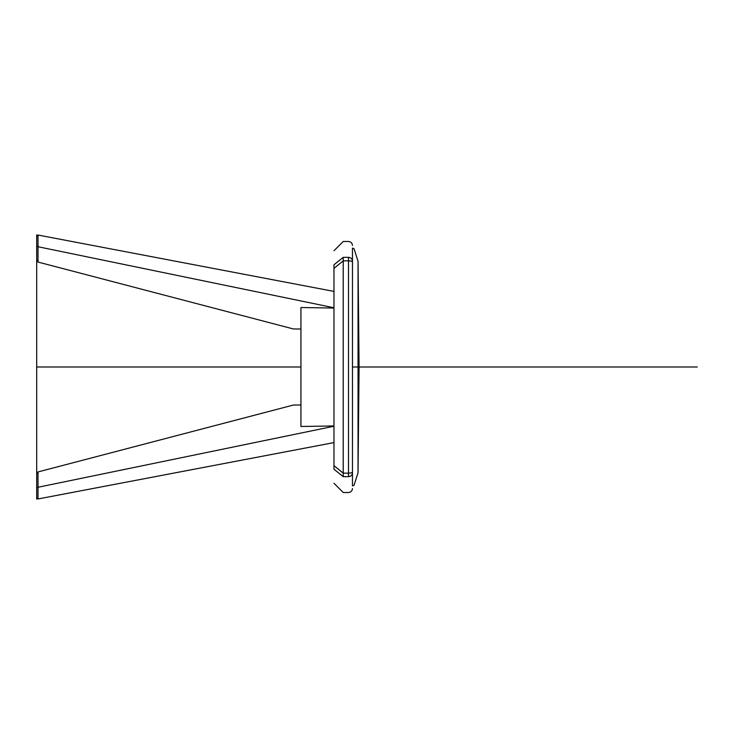<?xml version="1.0" encoding="UTF-8"?>
<svg xmlns="http://www.w3.org/2000/svg" width="734" height="734" viewBox="0 0 734 734"><rect width="100%" height="100%" fill="white"/><g stroke="black" fill="none" stroke-linecap="round" stroke-linejoin="round"><path stroke-width="1.1" d="M300.94 404.975L293.407 405.04L38.021 471.934L38.021 498.964L333.97 442.593L38.021 498.964L36.7 497.67L36.7 487.844L38.021 487.266L333.97 426.243M38.021 471.934L36.7 474.081L36.7 487.844M333.97 291.407L38.021 235.036L333.97 291.407M300.94 329.025L293.407 328.96L38.021 262.066L38.021 235.036L36.7 236.33L36.7 234.88M333.97 307.757L38.021 246.734L36.7 246.156L36.7 236.33M36.7 474.081L36.7 246.156M36.7 259.919L38.021 262.066M333.97 308.041L300.94 307.518L300.94 426.482L333.97 425.959M333.97 465.64L343.218 473.155L348.503 473.155L348.503 260.845L343.218 260.845L343.218 257.34C343.218 236.265 343.218 236.265 343.218 257.34L333.97 264.754C333.97 246.119 333.97 246.119 333.97 264.754L333.97 268.36L343.218 260.845L343.218 476.66C343.218 497.735 343.218 497.735 343.218 476.66L333.97 469.246C333.97 487.881 333.97 487.881 333.97 469.246L333.97 268.36M358.045 472.696L359.073 367L358.045 367L358.045 472.696L354.054 485.275L352.467 485.908L352.467 261.13C352.467 240.247 352.467 240.247 352.467 261.13C352.219 258.845 350.898 257.579 348.503 257.34C348.503 236.265 348.503 236.265 348.503 257.34L343.218 257.34M348.503 476.66L348.503 473.155C350.898 473.081 352.219 472.696 352.467 471.99L352.467 472.87C352.467 493.753 352.467 493.753 352.467 472.87C352.219 475.155 350.898 476.421 348.503 476.66C348.503 497.735 348.503 497.735 348.503 476.66L343.218 476.66M352.467 485.908L354.054 485.275L352.467 485.908L352.467 485.339M358.045 261.304L359.073 367L358.045 367L358.045 261.304L354.054 248.725L352.467 248.092L352.467 367L697.3 367M36.7 499.12L36.7 497.67M36.7 367L300.94 367M352.467 262.01C352.219 261.304 350.898 260.919 348.503 260.845L348.503 257.34M333.97 250.734L343.218 241.486L348.503 241.486C350.898 241.725 352.219 243.046 352.467 245.45M352.467 488.55C352.219 490.954 350.898 492.275 348.503 492.514L343.218 492.514L333.97 483.266M352.467 248.092L354.054 248.725L352.467 248.092"/></g></svg>
